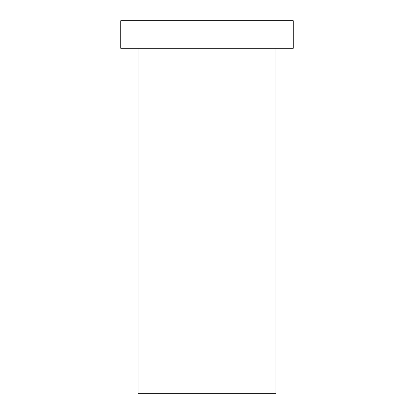 <?xml version="1.0" encoding="UTF-8"?>
<svg xmlns="http://www.w3.org/2000/svg" width="414" height="414" viewBox="0 0 414 414"><rect width="100%" height="100%" fill="white"/><g stroke="black" fill="none" stroke-linecap="round" stroke-linejoin="round"><path stroke-width="0.62" d="M275.998 48.298L275.998 393.3L138.002 393.3L138.002 48.298M293.252 20.7L120.748 20.7L120.748 48.298L293.252 48.298L293.252 20.7"/></g></svg>

